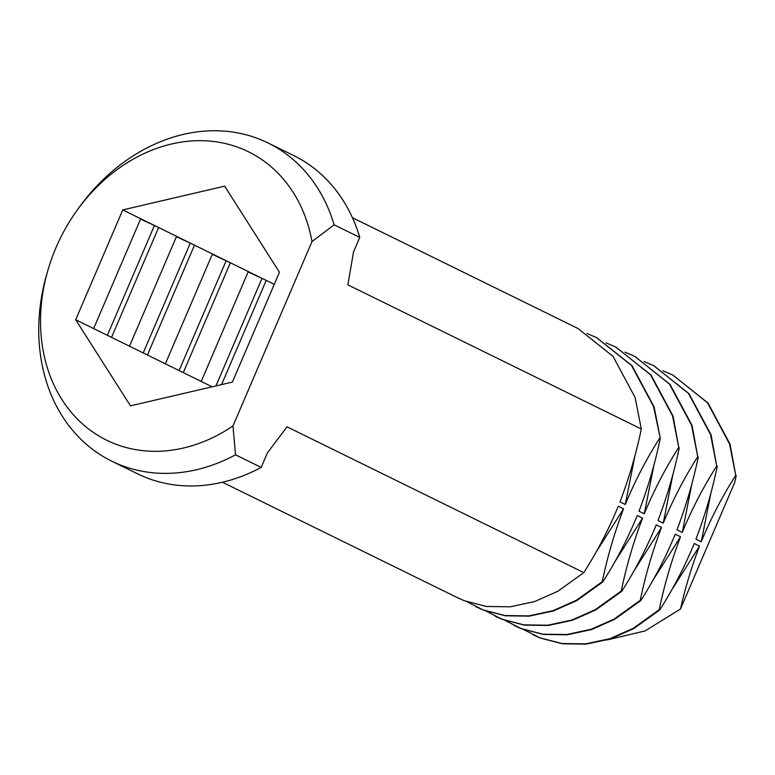 <?xml version="1.0" encoding="UTF-8"?>
<svg xmlns="http://www.w3.org/2000/svg" width="775" height="775" viewBox="0 0 775 775"><rect width="100%" height="100%" fill="white"/><g stroke="black" fill="none" stroke-linecap="round" stroke-linejoin="round"><path stroke-width="1.16" d="M232.965 425.969L312.015 241.538A160.706 130.704 -63.8 0 0 215.13 141.68A160.706 130.704 -63.8 0 0 77.316 209.967A160.706 130.704 -63.8 0 0 55.994 247.642A160.706 130.704 -63.8 0 0 48.205 269.235A160.706 130.704 -63.8 0 0 84.601 425.737A160.706 130.704 -63.8 0 0 232.965 425.969L235.552 454.809A177.252 144.16 116.2 0 1 111.755 461.164A177.252 144.16 116.2 0 1 47.227 272.548L48.205 269.235M111.755 461.164L137.398 473.748A177.252 144.16 -63.8 0 0 261.185 467.403L235.552 454.809M616.018 347.181L650.487 374.751L672.564 415.913L678.755 447.388L673.087 416.165L651.01 375.013L615.757 347.055M615.495 346.919L606.04 342.85M635.016 356.51L669.474 384.08L691.552 425.243L697.742 456.717L692.085 425.494L670.007 384.342L634.744 356.374M634.483 356.248L625.028 352.179M654.003 365.839L688.462 393.409L710.539 434.562L716.73 466.037L711.072 434.823L688.994 393.661L653.742 365.703M653.48 365.577L644.015 361.508M672.991 375.168L707.459 402.738L729.537 443.891L735.727 475.366L730.06 444.153L707.982 402.99L672.729 375.032M672.467 374.906L663.012 370.838M735.727 475.366C722.436 496.136 710.946 518.272 701.249 541.773L711.043 492.367M716.73 466.037C703.448 486.807 691.959 508.942 682.262 532.444L692.046 483.038M697.742 456.717C684.461 477.478 672.971 499.613 663.264 523.115L673.058 473.709M678.755 447.388C665.473 468.148 653.974 490.284 644.277 513.796L654.071 464.38M701.249 541.773L695.969 539.187C705.095 515.162 712.186 490.866 717.262 466.298M682.262 532.444L676.982 529.858C686.107 505.833 693.199 481.537 698.275 456.969M663.264 523.115L657.994 520.529C667.11 496.504 674.211 472.207 679.278 447.64M644.277 513.796L639.007 511.2C648.123 487.175 655.224 462.878 660.29 438.321L654.1 406.846L632.022 365.684L596.769 337.726M660.29 438.321L653.577 406.584L631.499 365.422L596.508 337.59L587.053 333.521M671.576 590.182L699.525 546.104C691.591 566.835 685.236 587.818 680.469 609.034L734.758 482.37L736.25 475.627M467.073 601.758L482.825 609.809L504.883 615.544L528.715 615.893L552.982 610.671L576.271 600.344L602.272 581.676L602.805 581.938C616.086 561.168 627.576 539.032 637.273 515.53L642.553 518.117C633.427 542.151 626.336 566.438 621.259 591.005L595.268 609.673L571.969 620L547.702 625.212L523.871 624.873L501.812 619.138L486.061 611.087M476.315 606.941L483.348 610.061L505.407 615.796L529.248 616.144L553.505 610.933L576.803 600.606L602.805 581.938M495.302 616.27L502.336 619.39L524.394 625.125L548.235 625.473L572.493 620.262L595.791 609.935L621.792 591.267L621.259 591.005M505.058 620.417L520.8 628.467L542.858 634.192L566.699 634.541L590.957 629.329L614.255 619.002L640.257 600.334L640.78 600.586C654.061 579.826 665.56 557.69 675.257 534.188L680.528 536.775C671.412 560.8 664.311 585.096 659.244 609.663L633.243 628.331L609.944 638.658L585.687 643.87L561.846 643.521L539.788 637.786L524.045 629.746M514.29 625.599L521.333 628.719L543.391 634.454L567.222 634.803L591.49 629.591L614.778 619.264L640.78 600.586M533.278 634.919L540.32 638.048L562.379 643.783L586.21 644.132L610.477 638.91L633.766 628.593L659.767 609.915L659.244 609.663M652.589 580.853L680.528 536.775M633.592 571.524L661.54 527.446C652.414 551.471 645.323 575.767 640.257 600.334M614.604 562.195L642.553 518.117M595.617 552.875L623.565 508.788C614.439 532.822 607.338 557.118 602.272 581.676M659.767 438.059C646.476 458.829 634.987 480.965 625.289 504.467L635.083 455.051M621.792 591.267C635.074 570.497 646.563 548.361 656.27 524.859L661.54 527.446M222.464 482.244L457.589 597.738L464.361 600.741L486.419 606.467L510.25 606.815L534.518 601.603L557.806 591.277L583.808 572.609C597.099 551.839 608.588 529.703 618.285 506.201L623.565 508.788M625.289 504.467L620.01 501.871C629.135 477.846 636.236 453.549 641.303 428.992L635.113 397.517L613.035 356.355L578.043 328.522L352.412 217.697M680.469 609.034L645.11 630.908L607.232 639.927M274.263 284.338L140.701 218.724L93.62 328.571L75.679 319.755L130.481 405.848L232.374 382.085L279.455 272.238L224.643 186.155L122.76 209.918L75.679 319.755M140.701 218.724L122.76 209.918M212.437 253.968L165.356 363.814L147.415 354.998L194.496 245.152L176.429 236.685M248.3 271.579L201.219 381.426L183.278 372.61L230.359 262.773L212.292 254.297M221.563 384.603L266.232 280.385L248.165 271.918M583.808 572.609L287.031 426.822L267.414 452.871L261.185 467.403M77.316 209.967L79.331 207.177A177.252 144.16 116.2 0 1 268.063 142.968A177.252 144.16 116.2 0 1 334.122 224.828L359.755 237.421L353.526 251.943L347.878 284.851L641.303 428.992M359.755 237.421A177.252 144.16 -63.8 0 0 293.696 155.552L268.063 142.968M334.122 224.828L312.015 241.538M201.219 381.426L212.156 386.802M165.356 363.814L183.278 372.61M176.564 236.346L129.493 346.192L147.415 354.998M129.493 346.192L111.542 337.377L158.623 227.53L140.556 219.063M93.62 328.571L111.542 337.377M215.925 385.921L261.892 278.661M179.093 370.557L226.029 261.049M143.22 352.935L190.166 243.428M107.357 335.323L154.293 225.806M659.767 609.915C673.058 589.155 684.548 567.019 694.245 543.507L699.525 546.104M597.031 337.852L596.508 337.59M476.577 607.067L476.044 606.806M495.564 616.396L495.041 616.135M514.552 625.725L514.028 625.464M533.549 635.054L533.016 634.793"/></g></svg>
